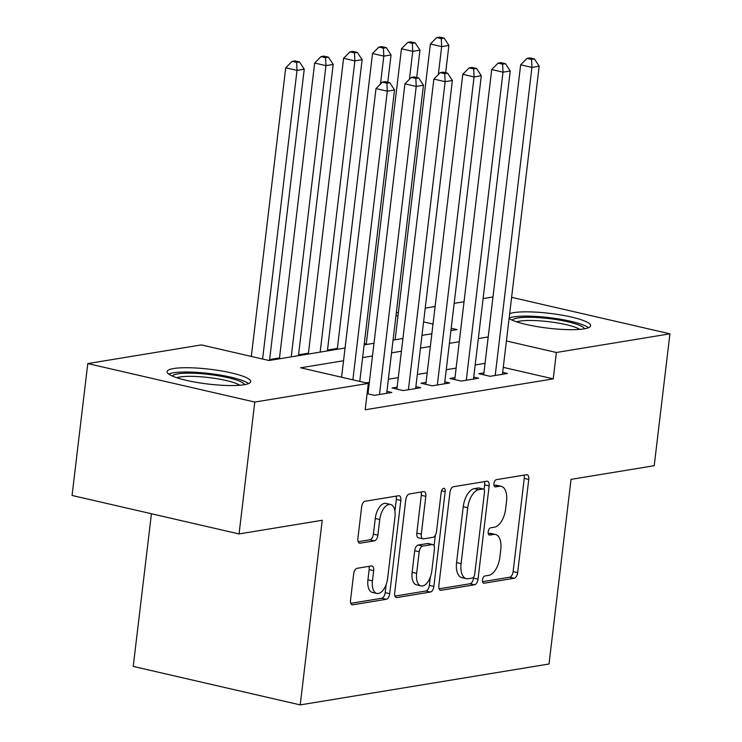 <?xml version="1.0" encoding="UTF-8"?>
<svg xmlns="http://www.w3.org/2000/svg" width="742" height="742" viewBox="0 0 742 742"><rect width="100%" height="100%" fill="white"/><g stroke="black" fill="none" stroke-linecap="round" stroke-linejoin="round"><path stroke-width="1.11" d="M482.458 579.929A3.71 1.901 103 0 0 483.617 583.221A3.71 1.901 103 0 0 484.016 583.231L514.187 578.268A5.296 2.718 103 0 0 517.647 572.62L528.758 479.425A5.296 2.718 103 0 0 527.108 474.722A5.296 2.718 103 0 0 526.542 474.713L496.361 479.666A3.71 1.901 103 0 0 493.949 483.617A3.71 1.901 103 0 0 495.099 486.91A3.71 1.901 103 0 0 495.498 486.919L499.403 486.279A16.955 8.709 103 0 1 501.24 486.325A16.955 8.709 103 0 1 506.517 501.351L505.59 509.123A16.955 8.709 103 0 1 494.524 527.182L490.62 527.822A3.71 1.901 103 0 0 488.199 531.773A3.71 1.901 103 0 0 489.358 535.065A3.71 1.901 103 0 0 489.757 535.075L493.662 534.435A16.955 8.709 103 0 1 495.498 534.481A16.955 8.709 103 0 1 500.776 549.507L499.848 557.27A16.955 8.709 103 0 1 488.783 575.338L484.878 575.977A3.71 1.901 103 0 0 482.458 579.929M173.693 368.524A42.099 7.448 -173.2 0 1 221.079 370.87A42.099 7.448 -173.2 0 1 250.703 381.62A42.099 7.448 -173.2 0 1 244.099 384.746A42.099 7.448 -173.2 0 1 196.713 382.408A42.099 7.448 -173.2 0 1 167.089 371.649A42.099 7.448 -173.2 0 1 173.693 368.524M509.671 313.606A42.099 7.448 -173.2 0 1 513.622 312.651A42.099 7.448 -173.2 0 1 561.008 314.988A42.099 7.448 -173.2 0 1 590.632 325.747A42.099 7.448 -173.2 0 1 584.037 328.873A42.099 7.448 -173.2 0 1 543.534 327.593A42.099 7.448 -173.2 0 1 509.086 318.503M357.106 568.298A5.296 2.718 103 0 0 353.646 573.946L350.53 600.092A5.296 2.718 103 0 0 352.181 604.786A5.296 2.718 103 0 0 352.747 604.804L386.257 599.295A5.296 2.718 103 0 0 389.717 593.656L400.828 500.451A5.296 2.718 103 0 0 399.177 495.749A5.296 2.718 103 0 0 398.612 495.739L365.101 501.249A5.296 2.718 103 0 0 361.642 506.888L357.876 538.479A5.296 2.718 103 0 0 359.527 543.172A5.296 2.718 103 0 0 360.102 543.19L374.441 540.835A5.296 2.718 103 0 0 377.891 535.186L379.765 519.521A14.172 7.281 103 0 1 390.542 504.467A14.172 7.281 103 0 1 394.957 517.026L387.639 578.38A14.172 7.281 103 0 1 376.862 593.442A14.172 7.281 103 0 1 372.447 580.884L373.662 570.654A5.296 2.718 103 0 0 372.02 565.961A5.296 2.718 103 0 0 371.445 565.942L357.106 568.298M511.609 297.338L669.933 333.817L654.212 465.698L571.034 479.369L549.015 664.007L300.213 704.9L322.232 520.272L239.054 533.943L254.784 402.062L87.788 363.58L201.342 344.909L269.04 360.51L345.067 348.017M669.933 333.817L556.379 352.487L506.406 340.968M343.546 360.742L300.64 367.791L368.338 383.391L365.194 409.769L553.235 378.865L556.379 352.487M368.338 383.391L254.784 402.062M438.847 585.577A5.296 2.718 103 0 0 440.498 590.27A5.296 2.718 103 0 0 441.063 590.289L474.574 584.779A5.296 2.718 103 0 0 478.033 579.14L489.145 485.936A5.296 2.718 103 0 0 487.494 481.233A5.296 2.718 103 0 0 486.919 481.224L453.418 486.733A5.296 2.718 103 0 0 449.958 492.373L438.847 585.577M430.416 592.042L396.905 597.551A5.296 2.718 103 0 1 396.339 597.533A5.296 2.718 103 0 1 394.688 592.839L405.8 499.635A5.296 2.718 103 0 1 409.259 493.987L423.599 491.631A5.296 2.718 103 0 1 424.174 491.649A5.296 2.718 103 0 1 425.815 496.342L421.317 534.138A5.296 2.718 103 0 0 422.959 538.84A5.296 2.718 103 0 0 423.534 538.85L433.05 537.291A5.296 2.718 103 0 0 436.509 531.643L441.193 492.289A3.71 1.901 103 0 1 444.022 488.347A3.71 1.901 103 0 1 445.172 491.64L433.875 586.393A5.296 2.718 103 0 1 430.416 592.042L425.908 591.003L394.967 596.086M483.923 372.883L478.859 373.718L490.137 376.315L507.5 373.458L502.668 372.345M454.985 377.641L449.93 378.466L461.209 381.073L478.571 378.216L473.739 377.103M426.056 382.39L420.992 383.224L432.28 385.821L449.633 382.974L444.81 381.861M397.128 387.148L392.064 387.983L403.351 390.58L420.705 387.723L415.872 386.61M367.114 393.65L374.413 395.338L391.776 392.481L386.944 391.368M553.235 378.865L503.262 367.346M485.055 363.339L475.186 364.962M456.126 368.097L446.257 369.72M427.197 372.855L417.319 374.469M398.268 377.604L388.391 379.227M369.33 382.362L366.131 382.891M368.199 391.906L367.299 392.054M366.298 343.657L364.229 344M337.36 348.415L327.491 350.038M308.431 353.173L298.562 354.797M279.502 357.922L269.634 359.545M151.433 513.752L133.226 666.418L300.213 704.9M239.054 533.943L72.067 495.461L87.788 363.58M396.302 312.864L398.371 312.53M425.24 308.115L435.109 306.492M454.169 303.357L464.038 301.734M483.098 298.599L492.966 296.976M450.913 330.617L457.091 329.606L451.201 328.252M433.013 324.059L423.599 321.889M397.962 315.981L395.987 315.526M364.127 344.882L373.996 343.258M393.056 340.133L402.925 338.51M421.985 335.375L431.863 333.752M488.199 336.961L478.33 338.584M459.27 341.719L449.402 343.342M430.341 346.477L420.473 348.1M401.413 351.226L391.535 352.849M372.484 355.984L362.606 357.607M495.498 534.481L490.981 533.442A16.955 8.709 103 0 0 489.154 533.396L493.662 534.435M488.255 533.535L489.154 533.396M501.24 486.325L496.723 485.287A16.955 8.709 103 0 0 494.895 485.24L499.403 486.279M493.996 485.389L494.895 485.24M482.513 581.691L509.68 577.23A5.296 2.718 103 0 0 513.13 571.581L524.251 478.377A5.296 2.718 103 0 0 523.963 475.13M484.072 489.562L484.628 484.897A5.296 2.718 103 0 0 484.35 481.641M439.125 588.823L470.057 583.741A5.296 2.718 103 0 0 473.517 578.092L473.646 577.063M472.311 578.046A3.71 1.901 103 0 0 474.732 574.095L484.489 492.28A3.71 1.901 103 0 0 483.339 488.997A3.71 1.901 103 0 0 482.931 488.987L478.822 489.664A16.955 8.709 103 0 0 467.757 507.723L461.088 563.642A16.955 8.709 103 0 0 466.366 578.677A16.955 8.709 103 0 0 468.202 578.723L472.311 578.046M483.339 488.997L478.822 487.958A3.71 1.901 103 0 0 478.423 487.948L482.931 488.987M466.366 578.677L461.849 577.638A16.955 8.709 103 0 1 456.571 562.603L463.24 506.684A16.955 8.709 103 0 1 474.305 488.616L478.423 487.948M422.959 538.84L418.451 537.792A5.296 2.718 103 0 1 416.8 533.099L421.308 495.304A5.296 2.718 103 0 0 421.029 492.057M435.331 535.279L434.07 545.862M430.36 577.007L429.358 585.355L433.875 586.393M416.633 573.362A14.172 7.281 103 0 0 421.048 585.93A14.172 7.281 103 0 0 431.825 570.867L434.404 549.247A5.296 2.718 103 0 0 432.753 544.554A5.296 2.718 103 0 0 432.187 544.535L422.671 546.103A5.296 2.718 103 0 0 419.211 551.742L416.633 573.362L412.125 572.323A14.172 7.281 103 0 0 416.54 584.881L421.048 585.93M432.753 544.554L428.245 543.515A5.296 2.718 103 0 0 427.67 543.496L432.187 544.535M412.125 572.323L414.704 550.703A5.296 2.718 103 0 1 418.154 545.064L427.67 543.496M425.908 591.003A5.296 2.718 103 0 0 429.358 585.355M376.862 593.442L372.345 592.404A14.172 7.281 103 0 1 367.93 579.845L369.154 569.615A5.296 2.718 103 0 0 368.876 566.369M390.542 504.467L386.025 503.419A14.172 7.281 103 0 0 375.248 518.482L379.765 519.521M358.154 541.725L369.924 539.786A5.296 2.718 103 0 0 373.384 534.147L375.248 518.482M394.92 511.127L396.321 499.412A5.296 2.718 103 0 0 396.043 496.157M350.808 603.339L381.75 598.256A5.296 2.718 103 0 0 385.2 592.617L386.165 584.529M445.645 72.744L448.901 45.42L441.675 46.607L430.388 44.01L395.115 339.79M441.277 38.612L444.17 38.139L439.654 37.1L436.76 37.573L441.277 38.612L441.675 46.607L438.337 74.562M444.17 38.139L448.901 45.42M430.388 44.01L436.76 37.573M495.202 375.48L531.94 67.411L539.174 66.224L502.436 374.293M483.691 374.831L520.652 64.814L531.94 67.411L531.541 59.416L534.435 58.943L529.918 57.904L527.024 58.377L531.541 59.416M527.024 58.377L520.652 64.814M539.174 66.224L534.435 58.943M512.305 320.201A36.432 6.446 -173.2 0 1 517.86 317.966A36.432 6.446 -173.2 0 1 557.557 319.774A36.432 6.446 -173.2 0 1 584.455 328.799M579.78 329.383A33.733 5.973 6.8 0 0 552.131 322.13A33.733 5.973 6.8 0 0 519.808 321.119A33.733 5.973 6.8 0 0 516.72 321.861M588.499 327.714A41.83 7.401 6.8 0 0 554.775 318.364A41.83 7.401 6.8 0 0 513.343 316.917A41.83 7.401 6.8 0 0 509.151 317.975M172.376 376.073A36.432 6.446 -173.2 0 1 210.069 374.571A36.432 6.446 -173.2 0 1 244.526 384.681M239.852 385.256A33.733 5.973 6.8 0 0 209.634 377.669A33.733 5.973 6.8 0 0 176.781 377.734M248.561 383.595A41.83 7.401 6.8 0 0 210.32 373.634A41.83 7.401 6.8 0 0 168.712 374.07M416.716 77.502L419.972 50.178L412.738 51.365L401.459 48.768L366.186 344.548M412.348 43.37L415.232 42.897L410.725 41.858L407.831 42.331L412.348 43.37L412.738 51.365L409.408 79.311M415.232 42.897L419.972 50.178M401.459 48.768L407.831 42.331M387.788 82.26L391.043 54.936L383.809 56.123L372.53 53.517L337.258 349.306M383.41 48.128L386.304 47.655L381.796 46.607L378.902 47.089L383.41 48.128L383.809 56.123L380.479 84.069M386.304 47.655L391.043 54.936M372.53 53.517L378.902 47.089M327.389 350.929L362.115 59.685L354.88 60.872L343.592 58.275L308.329 354.055M354.481 52.886L357.375 52.404L352.858 51.365L349.974 51.838L354.481 52.886L354.88 60.872L320.154 352.116M357.375 52.404L362.115 59.685M343.592 58.275L349.974 51.838M298.451 355.678L333.186 64.443L325.951 65.63L314.664 63.033L279.4 358.813M325.553 57.635L328.446 57.162L323.929 56.123L321.036 56.596L325.553 57.635L325.951 65.63L291.226 356.865M328.446 57.162L333.186 64.443M314.664 63.033L321.036 56.596M466.273 380.238L503.011 72.169L510.236 70.982L473.507 379.051M454.753 379.579L491.723 69.562L503.011 72.169L502.612 64.174L505.506 63.701L500.989 62.653L498.095 63.135L502.612 64.174M498.095 63.135L491.723 69.562M510.236 70.982L505.506 63.701M437.344 384.996L474.073 76.918L481.308 75.73L444.579 383.8M425.825 384.337L462.795 74.321L474.073 76.918L473.684 68.923L476.568 68.45L472.06 67.411L469.167 67.884L473.684 68.923M469.167 67.884L462.795 74.321M481.308 75.73L476.568 68.45M408.415 389.745L445.144 81.676L452.379 80.488L415.641 388.558M396.896 389.096L433.866 79.079L445.144 81.676L444.746 73.681L447.639 73.208L443.132 72.169L440.238 72.642L444.746 73.681M440.238 72.642L433.866 79.079M452.379 80.488L447.639 73.208M379.477 394.503L416.216 86.434L423.45 85.247L386.712 393.316M367.967 393.844L404.928 83.837L416.216 86.434L415.817 78.439L418.711 77.966L414.194 76.927L411.309 77.4L415.817 78.439M411.309 77.4L404.928 83.837M423.45 85.247L418.711 77.966M269.522 360.436L304.248 69.201L297.023 70.388L285.735 67.791L251.315 356.429M296.624 62.393L299.518 61.92L295.001 60.881L292.107 61.354L296.624 62.393L297.023 70.388L262.603 359.026M299.518 61.92L304.248 69.201M285.735 67.791L292.107 61.354M352.867 379.83L387.287 91.192L394.521 89.995L359.768 381.425M341.58 377.233L375.999 88.586L387.287 91.192L386.888 83.197L389.782 82.714L385.265 81.676L382.371 82.149L386.888 83.197M382.371 82.149L375.999 88.586M394.521 89.995L389.782 82.714M483.255 583.054L484.016 583.231M494.738 486.743L495.498 486.919M488.997 534.899L489.757 535.075M524.251 478.377L528.758 479.425M513.13 571.581L517.647 572.62M509.68 577.23L514.187 578.268M484.628 484.897L489.145 485.936M473.517 578.092L478.033 579.14M470.057 583.741L474.574 584.779M439.969 590.038L441.063 590.289M474.305 488.616L478.822 489.664M463.24 506.684L467.757 507.723M456.571 562.603L461.088 563.642M395.811 597.291L396.905 597.551M421.308 495.304L425.815 496.342M416.8 533.099L421.317 534.138M441.546 490.796L445.172 491.64M418.154 545.064L422.671 546.103M414.704 550.703L419.211 551.742M369.154 569.615L373.662 570.654M367.93 579.845L372.447 580.884M373.384 534.147L377.891 535.186M369.924 539.786L374.441 540.835M359.007 542.94L360.102 543.19M396.321 499.412L400.828 500.451M385.2 592.617L389.717 593.656M381.75 598.256L386.257 599.295M351.662 604.554L352.747 604.804"/></g></svg>
